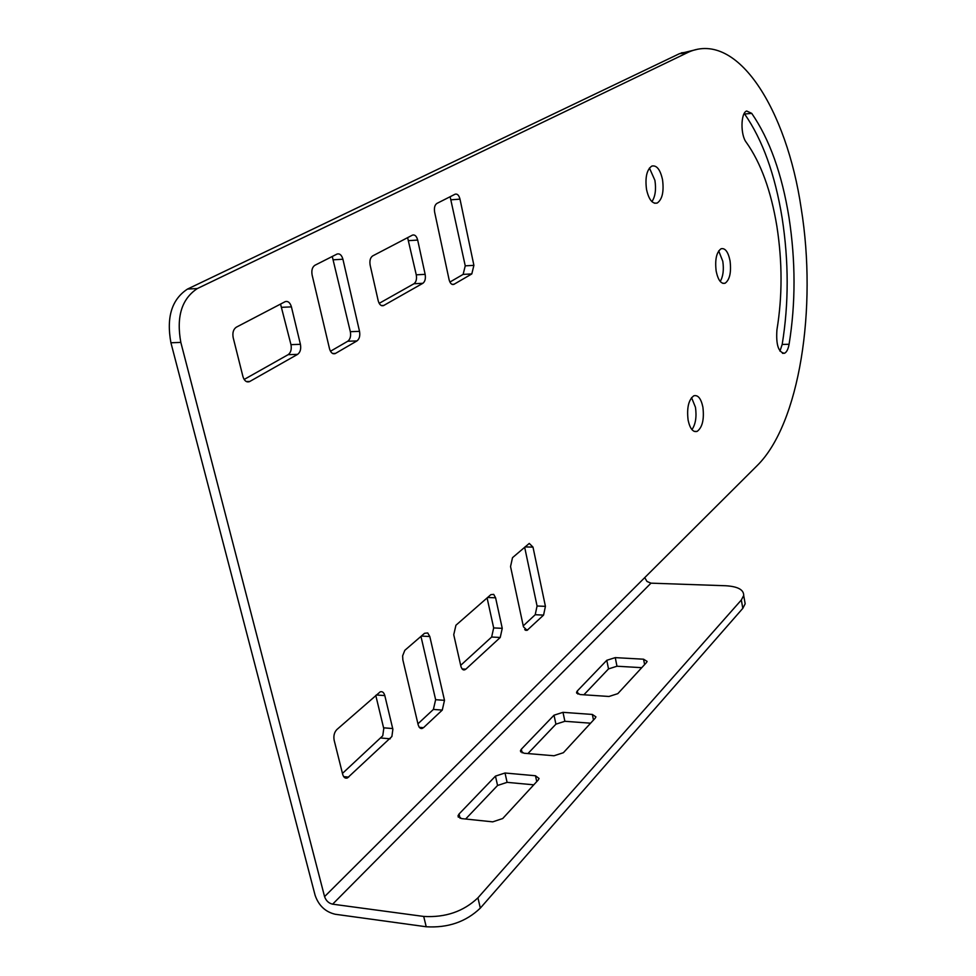 <?xml version="1.0" encoding="UTF-8"?>
<svg xmlns="http://www.w3.org/2000/svg" width="976" height="976" viewBox="0 0 976 976"><rect width="100%" height="100%" fill="white"/><g stroke="black" fill="none" stroke-linecap="round" stroke-linejoin="round"><path stroke-width="1.46" d="M716.164 271.145C718.08 280.136 721.057 284.162 725.107 283.223C729.743 279.795 731.39 272.365 730.06 260.909C728.194 251.893 725.205 247.843 721.105 248.746C716.469 252.137 714.822 259.604 716.164 271.145M720.215 281.442C723.131 276.525 723.997 269.803 722.801 261.287L718.702 250.893M646.515 189.417C648.82 199.604 652.383 204.143 657.202 203.045C662.265 199.47 664.046 191.723 662.545 179.791C660.301 169.592 656.726 165.017 651.846 166.066C646.771 169.617 645.002 177.4 646.515 189.417M651.919 201.642C655.274 196.64 656.275 189.551 654.92 180.365L649.443 168.043M788.998 217.453C781.959 173.887 769.527 139.202 751.715 113.362L746.677 111.008C740.65 112.813 740.369 135.127 746.286 142.35C760.841 162.833 771.052 190.845 776.896 226.371C782.41 261.995 782.423 296.472 776.933 329.827C775.896 344.65 778.421 352.458 784.509 353.263C786.668 352.19 788.193 349.188 789.084 344.26C795.708 303.329 795.672 261.056 788.998 217.453M779.958 351.116L782.179 344.467C788.852 303.609 788.828 261.409 782.118 217.88C775.042 174.411 762.537 139.788 744.627 114.021L744.224 113.509M688.104 420.107C689.983 428.708 692.997 432.466 697.132 431.392C702.391 427.464 704.318 419.399 702.903 407.163C701.049 398.537 698.035 394.743 693.851 395.78C688.592 399.672 686.677 407.785 688.104 420.107M691.947 429.623C695.62 424.255 696.791 416.801 695.461 407.26L691.545 397.635M757.156 465.613C799.625 423.816 817.363 308.135 801.211 208.449C786.705 109.593 737.612 30.683 688.751 52.033L197.359 288.542C181.682 298.863 176.18 316.822 180.828 342.405L324.569 896.602C326.008 900.738 328.692 903.264 332.633 904.179L650.98 583.16L646.99 581.464L644.733 577.621L757.156 465.613M697.108 49.386L679.406 53.704L187.526 289.055L197.359 288.542M180.828 342.405L170.922 342.771L315.126 895.358C318.713 905.63 325.411 911.938 335.232 914.256L426.219 926.761L423.706 916.44L332.633 904.179M407.614 237.644L416.264 274.817C416.947 279.063 416.179 282.04 413.97 283.748L379.176 303.353M450.131 196.725L465.247 265.838L463.136 274.39L449.912 282.052M524.661 547.219L537.068 605.998L535.214 614.721L523.246 625.86M280.539 304.073L290.97 344.65C291.787 349.298 290.836 352.629 288.152 354.666L244.159 379.457M420.961 636.389L435.638 699.707L433.393 709.43L417.935 723.814M375.784 695.449L383.763 728.572L382.763 735.782L342.454 773.407M487.097 597.934L493.673 627.922L491.648 637.023L460.672 665.351M332.267 256.468L350.335 331.694C351.079 336.147 350.225 339.319 347.773 341.234L330.474 351.25M170.922 342.771C166.249 317.261 171.788 299.351 187.526 289.055M417.679 240.072C416.606 236.143 414.885 234.484 412.531 235.082L372.661 255.919C370.258 257.652 369.428 260.751 370.16 265.216L378.188 300.693C379.31 304.622 381.091 306.244 383.519 305.598L422.864 283.296C425.06 281.588 425.817 278.599 425.146 274.354L417.679 240.072L408.773 240.633M460.001 199.141C458.976 195.298 457.366 193.638 455.17 194.175L436.87 203.447C434.723 204.997 433.978 207.9 434.637 212.158L449.094 279.673C450.095 283.369 451.681 284.943 453.84 284.382L471.798 273.939L473.897 265.362L460.001 199.141L451.302 199.787M532.994 547.121L529.26 543.412L512.51 557.662L510.546 566.568L523.453 626.812L527.089 630.337L543.571 615.1L545.425 606.352L532.994 547.121L525.015 546.914M291.421 306.879C290.116 302.621 288.042 300.876 285.175 301.657L236.29 327.204C233.349 329.278 232.312 332.779 233.191 337.684L242.939 376.565C244.293 380.823 246.464 382.519 249.441 381.665L297.607 354.361C300.291 352.336 301.23 348.981 300.413 344.321L291.421 306.879L281.942 307.306M429.806 636.523L427.72 632.948L424.536 633.314L404.808 650.333L402.637 655.848L402.856 659.874L418.179 724.851L419.253 727.34L421.29 728.608L423.511 727.681L442.274 710.089L444.495 700.329L429.806 636.523L421.327 636.071M342.686 774.334C343.637 777.457 345.211 778.665 347.444 777.945L391.876 736.538L392.877 729.304L384.812 695.583C383.897 692.423 382.348 691.179 380.189 691.85L336.83 729.584C334.268 732.329 333.377 735.892 334.158 740.284L342.686 774.334M495.601 597.812L493.71 594.372L490.879 594.628L455.926 625.25L453.742 634.742L461.014 666.779L462.173 669.036L463.82 669.975L465.833 669.182L500.237 637.474L502.25 628.337L495.601 597.812L487.61 597.483M342.918 259.226C341.698 255.065 339.758 253.333 337.098 254.028L314.87 265.289C312.247 267.119 311.332 270.364 312.125 275.025L329.498 348.676C330.681 352.678 332.584 354.312 335.195 353.593L356.972 340.917C359.424 339.001 360.266 335.805 359.522 331.352L342.918 259.226L333.67 259.775M650.98 583.16L725.68 585.746C737.819 586.478 743.822 589.724 743.7 595.506L741.333 600.008L477.935 897.822L480.326 908.107C465.967 921.856 447.935 928.066 426.219 926.761M616.978 666.23L608.524 668.902L606.791 660.301L615.258 657.629L616.978 666.23L641.769 667.669M583.88 694.802L608.524 668.902M507.093 782.349L497.565 785.473L495.466 776.115L505.019 773.004L507.093 782.349L533.774 784.826M465.637 819.023L497.565 785.473M564.884 721.288L555.917 724.168L554.014 715.201L562.993 712.334L564.884 721.288L590.59 723.192M527.931 753.57L555.917 724.168M744.566 600.411L745.164 603.815L742.809 608.353L480.326 908.107M606.791 660.301L577.292 690.984L577.938 694.119M644.611 664.583L643.562 659.203L615.258 657.629M643.562 659.203L647.112 661.411L646.49 662.533L617.82 693.643L609 696.474L579.988 694.534L576.56 692.277L577.292 690.984M495.466 776.115L459.049 814.008L460.038 818.303M536.751 781.605L535.47 775.749L505.019 773.004M535.47 775.749L539.069 778.47L538.203 780.031L502.713 818.535L492.721 821.853L461.453 818.583L458.025 815.79L459.049 814.008M554.014 715.201L521.33 749.214L522.123 752.862M593.493 720.044L592.334 714.444L562.993 712.334M592.334 714.444L595.921 716.872L595.189 718.202L563.384 752.716L554.014 755.766L523.905 753.228L520.464 750.715L521.33 749.214M423.706 916.44C445.446 917.696 463.527 911.499 477.935 897.822M744.627 114.021L751.715 113.362M679.406 53.704L686.872 52.887M324.569 896.602L644.733 577.621M782.179 344.467L789.084 344.26M335.573 353.397L332.645 353.495M356.972 340.917L347.773 341.234M359.522 331.352L350.335 331.694M465.833 669.182L462.087 668.95M500.237 637.474L491.648 637.023M502.25 628.337L493.673 627.922M348.7 777.116L343.686 776.628M390.29 738.795L381.165 738.027M392.73 728.547L383.617 727.815M384.812 695.583L376.321 694.985M423.511 727.681L419.265 727.34M442.274 710.089L433.393 709.43M444.495 700.329L435.638 699.707M249.844 381.47L246.342 381.543M297.607 354.361L288.152 354.666M300.413 344.321L290.97 344.65M527.906 629.788L524.698 629.63M543.571 615.1L535.214 614.721M545.425 606.352L537.068 605.998M454.121 284.248L452.022 284.345M471.798 273.939L463.136 274.39M473.897 265.362L465.247 265.838M383.824 305.451L381.36 305.561M422.864 283.296L413.97 283.748M425.146 274.354L416.264 274.817M742.809 608.353L741.333 600.008M722.777 283.333L725.107 283.223M654.542 203.228L657.202 203.045M694.253 431.416L697.132 431.392M681.297 52.85L688.751 52.033M782.471 353.324L784.509 353.263M335.195 353.593L333.036 353.654M464.893 669.804L462.929 669.682M347.444 777.945L344.699 777.689M422.425 728.401L420.18 728.23M249.441 381.665L246.769 381.726M527.089 630.337L525.454 630.252M453.84 284.382L452.315 284.455M383.519 305.598L381.677 305.683M745.164 603.815L743.7 595.506M458.354 817.241L458.025 815.79M520.72 751.898L520.464 750.715M576.755 693.253L576.56 692.277"/></g></svg>
